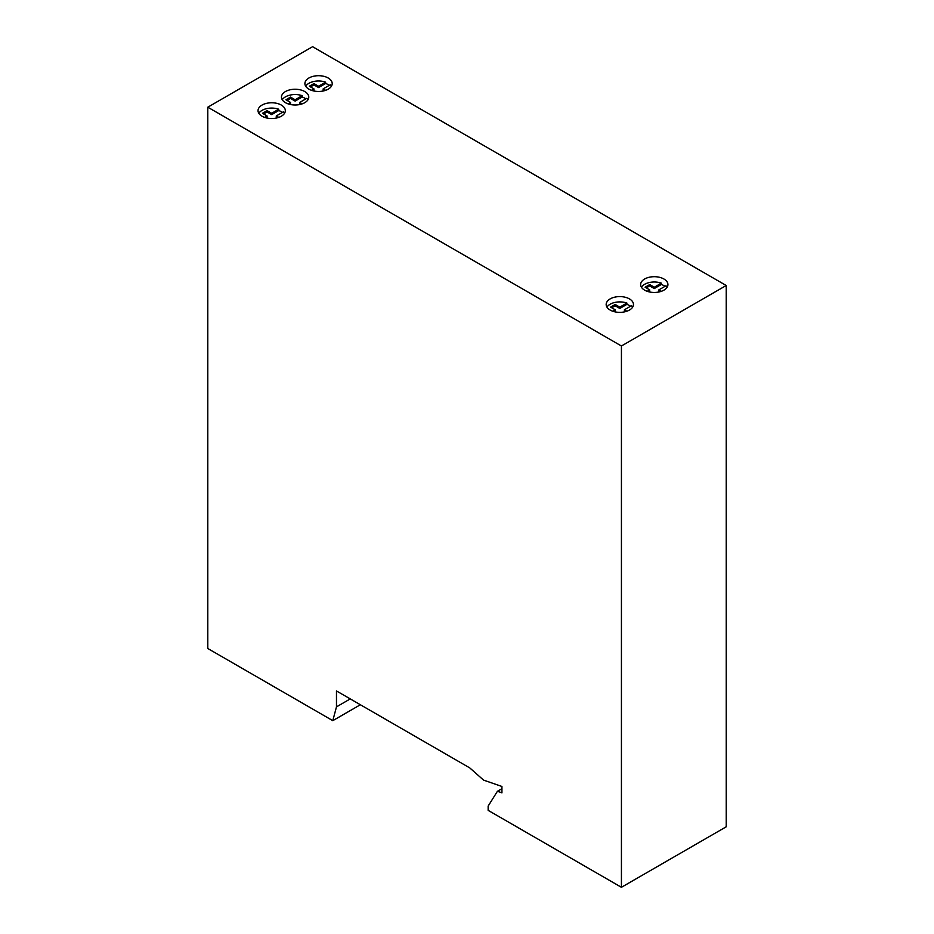<?xml version="1.0" encoding="UTF-8"?>
<svg xmlns="http://www.w3.org/2000/svg" width="934" height="934" viewBox="0 0 934 934"><rect width="100%" height="100%" fill="white"/><g stroke="black" fill="none" stroke-linecap="round" stroke-linejoin="round"><path stroke-width="1.4" d="M630.543 306.235A13.648 7.881 0 0 0 629.458 305.535A13.648 7.881 0 0 0 626.889 304.367L626.889 303.048A13.648 7.881 0 0 0 606.96 307.134M629.458 298.903A13.648 7.881 0 0 0 614.584 297.199A13.648 7.881 0 0 0 606.166 304.472A13.648 7.881 0 0 0 610.159 310.053A13.648 7.881 0 0 0 625.033 311.758A13.648 7.881 0 0 0 633.462 304.472A13.648 7.881 0 0 0 629.458 298.903M305.85 98.876A13.648 7.881 0 0 0 304.764 98.175A13.648 7.881 0 0 0 302.196 97.008L302.196 95.688A13.648 7.881 0 0 0 282.266 99.763M304.764 91.544A13.648 7.881 0 0 0 289.89 89.839A13.648 7.881 0 0 0 281.461 97.113A13.648 7.881 0 0 0 285.465 102.682A13.648 7.881 0 0 0 300.339 104.398A13.648 7.881 0 0 0 308.769 97.113A13.648 7.881 0 0 0 304.764 91.544M329.282 85.344A13.648 7.881 0 0 0 328.208 84.644A13.648 7.881 0 0 0 325.627 83.476L325.627 82.145A13.648 7.881 0 0 0 305.698 86.232M328.208 78.012A13.648 7.881 0 0 0 313.334 76.296A13.648 7.881 0 0 0 304.904 83.581A13.648 7.881 0 0 0 308.909 89.15A13.648 7.881 0 0 0 323.783 90.867A13.648 7.881 0 0 0 332.2 83.581A13.648 7.881 0 0 0 328.208 78.012M282.407 112.407A13.648 7.881 0 0 0 281.332 111.706A13.648 7.881 0 0 0 278.752 110.539L278.752 109.22A13.648 7.881 0 0 0 258.823 113.294M281.332 105.075A13.648 7.881 0 0 0 266.459 103.37A13.648 7.881 0 0 0 258.029 110.644A13.648 7.881 0 0 0 262.022 116.213A13.648 7.881 0 0 0 276.896 117.929A13.648 7.881 0 0 0 285.325 110.644A13.648 7.881 0 0 0 281.332 105.075M665.008 286.341A13.648 7.881 0 0 0 663.934 285.641A13.648 7.881 0 0 0 661.354 284.473L661.354 283.142A13.648 7.881 0 0 0 641.424 287.228M663.934 279.009A13.648 7.881 0 0 0 649.06 277.293A13.648 7.881 0 0 0 640.631 284.578A13.648 7.881 0 0 0 644.623 290.147A13.648 7.881 0 0 0 659.509 291.852A13.648 7.881 0 0 0 667.927 284.578A13.648 7.881 0 0 0 663.934 279.009M661.354 283.142L654.279 287.228L649.69 284.578L645.09 287.228L649.69 289.879L647.204 291.315M278.752 109.22L271.677 113.294L267.077 110.644L262.489 113.294L267.077 115.956L264.602 117.38M284.531 113.294A13.648 7.881 0 0 0 283.352 111.87L276.277 115.956L278.752 117.38M325.627 82.145L318.552 86.232L313.964 83.581L309.364 86.232L313.964 88.893L311.477 90.318M302.196 95.688L295.121 99.763L290.521 97.113L285.921 99.763L290.521 102.425L288.046 103.849M626.889 303.048L619.814 307.134L615.214 304.472L610.626 307.134L615.214 309.784L612.739 311.22M632.668 307.134A13.648 7.881 0 0 0 631.489 305.698L624.402 309.784L626.889 311.22M501.932 788.67L497.425 791.273L488.143 806.112L488.143 810.35L621.425 887.3L621.425 346L726.208 285.5L312.575 46.7L207.792 107.2L207.792 648.5L332.796 720.663L360.372 704.75M621.425 346L207.792 107.2M621.425 887.3L726.208 826.8L726.208 285.5M497.425 791.273L501.932 792.838L501.932 786.475L483.543 780.1L469.755 767.9L336.474 690.95L336.474 706.875L332.796 720.663M350.262 698.912L336.474 706.875M667.133 287.228A13.648 7.881 0 0 0 665.954 285.792L658.879 289.879L661.354 291.315M331.407 86.232A13.648 7.881 0 0 0 330.227 84.807L323.152 88.893L325.627 90.318M307.963 99.763A13.648 7.881 0 0 0 306.784 98.339L299.709 102.425L302.196 103.849M625.383 311.676L624.402 311.115L624.402 309.784M615.214 309.784L615.214 311.115L614.245 311.676M626.889 304.367L619.814 308.453L615.214 305.803L611.77 307.788M615.214 305.803L615.214 304.472M619.814 308.453L619.814 307.134M300.678 104.304L299.709 103.744L299.709 102.425M290.521 102.425L290.521 103.744L289.552 104.304M302.196 97.008L295.121 101.094L290.521 98.444L287.077 100.428M290.521 98.444L290.521 97.113M295.121 101.094L295.121 99.763M324.121 90.773L323.152 90.213L323.152 88.893M313.964 88.893L313.964 90.213L312.983 90.773M325.627 83.476L318.552 87.562L313.964 84.912L310.508 86.897M313.964 84.912L313.964 83.581M318.552 87.562L318.552 86.232M277.246 117.836L276.277 117.275L276.277 115.956M267.077 115.956L267.077 117.275L266.108 117.836M278.752 110.539L271.677 114.625L267.077 111.975L263.633 113.96M267.077 111.975L267.077 110.644M271.677 114.625L271.677 113.294M659.848 291.77L658.879 291.21L658.879 289.879M649.69 289.879L649.69 291.21L648.71 291.77M661.354 284.473L654.279 288.559L649.69 285.897L646.235 287.894M649.69 285.897L649.69 284.578M654.279 288.559L654.279 287.228"/></g></svg>
